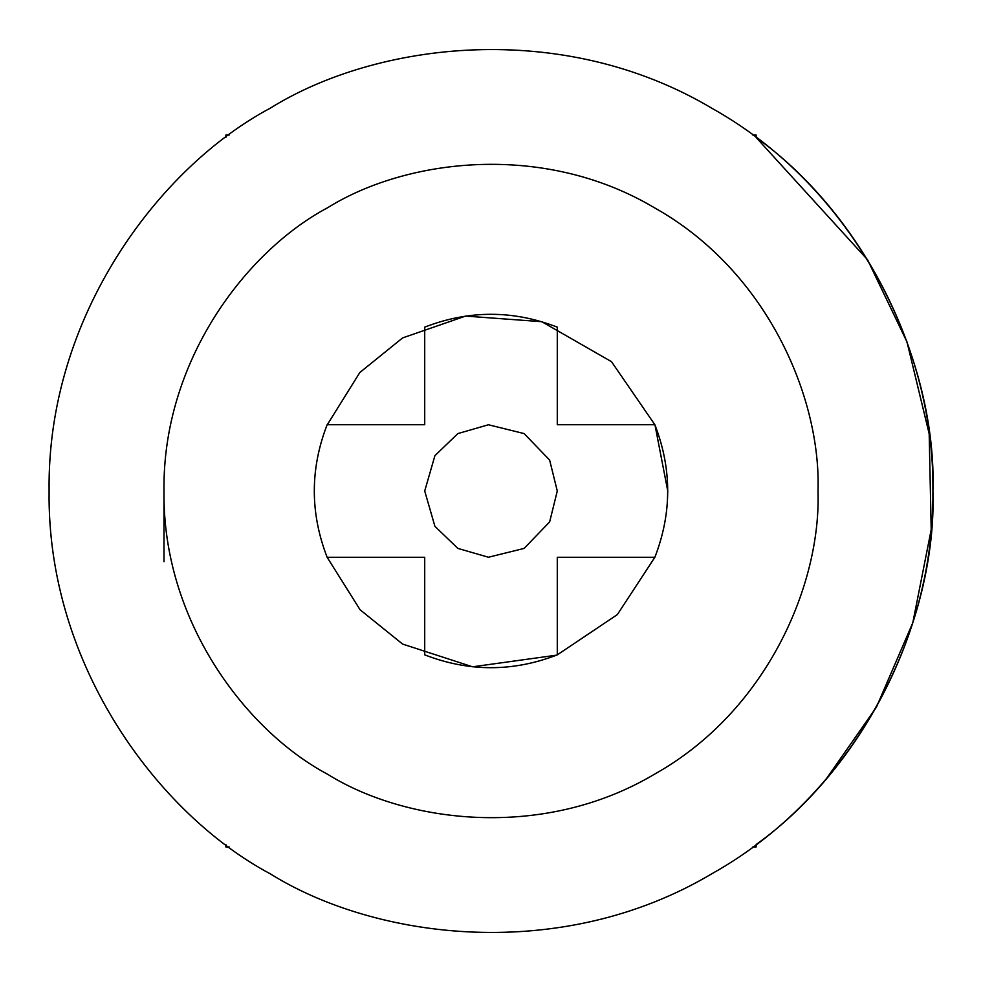 <?xml version="1.0" encoding="UTF-8"?>
<svg xmlns="http://www.w3.org/2000/svg" width="982" height="982" viewBox="0 0 982 982"><rect width="100%" height="100%" fill="white"/><g stroke="black" fill="none" stroke-linecap="round" stroke-linejoin="round"><path stroke-width="1.47" d="M826.451 778.652L876.423 707.175L912.806 622.748L931.206 529.617L929.181 433.811L907 341.957L867.585 259.788L756.14 137.48C851.038 205.287 934.655 340.987 932.9 491C934.655 641.013 851.038 776.713 756.14 844.52L756.14 846.938L752.887 846.938M163.994 491L163.994 561.704M667.257 504.367L667.76 491L655.006 425.083M557.285 327.141C513.095 310.03 468.905 310.03 424.715 327.141C468.905 310.03 513.095 310.03 557.285 327.141L557.285 424.715L654.859 424.715C671.97 468.905 671.97 513.095 654.859 557.285L557.285 557.285L557.285 654.859C513.095 671.97 468.905 671.97 424.715 654.859C468.905 671.97 513.095 671.97 557.285 654.859L617.334 614.622L654.859 557.285C671.97 513.095 671.97 468.905 654.859 424.715L611.504 361.683L541.782 321.691L465.566 316.081L402.62 337.918L359.854 372.485L326.871 425.39M424.715 654.859L424.715 557.285L327.141 557.285C310.03 513.095 310.03 468.905 327.141 424.715C310.03 468.905 310.03 513.095 327.141 557.285L360.075 609.761L402.62 644.082L472.575 666.803L556.487 655.178M932.9 491C937.172 616.279 864.639 788.19 711.95 873.698C561.557 963.182 376.413 940.032 270.05 873.698C159.415 814.753 46.805 665.98 49.1 491C46.805 316.02 159.415 167.247 270.05 108.302C376.413 41.968 561.557 18.818 711.95 108.302C864.639 193.81 937.172 365.721 932.9 491M818.006 491C821.161 583.713 767.494 710.919 654.503 774.197C543.218 840.408 406.204 823.284 327.497 774.197C245.635 730.571 162.288 620.489 163.994 491C162.288 361.511 245.635 251.429 327.497 207.803C406.204 158.716 543.218 141.592 654.503 207.803C767.494 271.081 821.161 398.287 818.006 491M557.285 491L549.638 521.908L524.143 548.41L488.447 557.236L457.858 548.41L434.916 526.327L424.715 491L434.916 455.673L457.858 433.59L488.447 424.764L524.143 433.59L549.638 460.092L557.285 491M424.715 327.141L424.715 424.715L327.141 424.715M225.86 137.48L225.86 135.062L229.113 135.062M229.113 846.938L225.86 846.938L225.86 844.52M756.14 137.48L756.14 135.062L752.887 135.062"/></g></svg>
